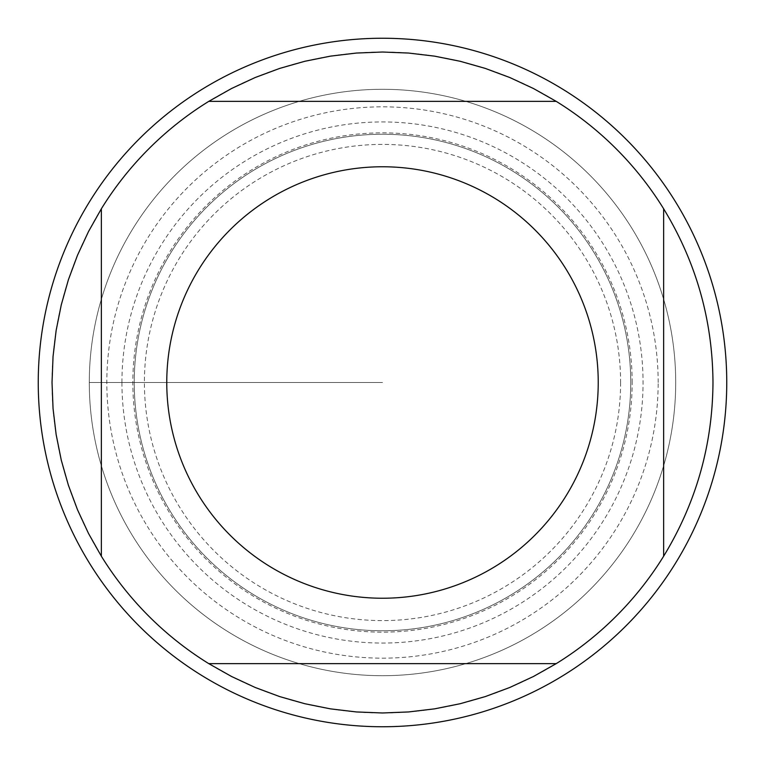 <?xml version="1.0" encoding="UTF-8"?>
<svg xmlns="http://www.w3.org/2000/svg" width="765" height="765" viewBox="0 0 765 765"><rect width="100%" height="100%" fill="white"/><g stroke="black" fill="none" stroke-linecap="round" stroke-linejoin="round"><path stroke-width="0.57" stroke-dasharray="3.83 2.87" d="M726.75 382.5A344.25 344.25 0 0 0 210.375 84.37A344.25 344.25 0 0 0 210.375 680.63A344.25 344.25 0 0 0 726.75 382.5M89.295 382.5A293.205 293.205 0 0 1 529.103 128.577A293.205 293.205 0 0 1 529.103 636.423A293.205 293.205 0 0 1 89.295 382.5L382.5 382.5L89.295 382.5M134.229 382.5A248.271 248.271 0 0 0 506.631 597.503A248.271 248.271 0 0 0 506.631 167.497A248.271 248.271 0 0 0 134.229 382.5A248.271 248.271 0 0 1 506.631 167.497A248.271 248.271 0 0 1 506.631 597.503A248.271 248.271 0 0 1 134.229 382.5A248.271 248.271 0 0 1 506.631 167.497A248.271 248.271 0 0 1 506.631 597.503A248.271 248.271 0 0 1 134.229 382.5A248.271 248.271 0 0 0 506.631 597.503A248.271 248.271 0 0 0 506.631 167.497A248.271 248.271 0 0 0 134.229 382.5M208.778 101.363L556.222 101.363M101.363 556.222L101.363 208.778M556.222 663.638L208.778 663.638M663.638 208.778L663.638 556.222M712.98 382.5A330.48 330.48 0 0 1 217.26 668.706A330.48 330.48 0 0 1 217.26 96.294A330.48 330.48 0 0 1 712.98 382.5M675.705 382.5A293.205 293.205 0 0 1 235.897 636.423A293.205 293.205 0 0 1 235.897 128.577A293.205 293.205 0 0 1 675.705 382.5A293.205 293.205 0 0 1 235.897 636.423A293.205 293.205 0 0 1 235.897 128.577A293.205 293.205 0 0 1 675.705 382.5M658.168 382.5A275.668 275.668 0 0 0 382.5 106.832A275.668 275.668 0 0 0 106.832 382.5A275.668 275.668 0 0 0 382.5 658.168A275.668 275.668 0 0 0 658.168 382.5M620.606 382.5A238.106 238.106 0 0 1 263.447 588.706A238.106 238.106 0 0 1 263.447 176.294A238.106 238.106 0 0 1 620.606 382.5M632.158 382.5A249.658 249.658 0 0 0 382.5 132.842A249.658 249.658 0 0 0 132.842 382.5A249.658 249.658 0 0 0 382.5 632.158A249.658 249.658 0 0 0 632.158 382.5M121.931 382.5A260.569 260.569 0 0 1 512.779 156.844A260.569 260.569 0 0 1 512.779 608.156A260.569 260.569 0 0 1 121.931 382.5"/><path stroke-width="1.15" d="M726.75 382.5A344.25 344.25 0 0 1 382.5 726.75A344.25 344.25 0 0 1 38.25 382.5A344.25 344.25 0 0 1 382.5 38.25A344.25 344.25 0 0 1 726.75 382.5M598.23 382.5A215.73 215.73 0 0 0 323.557 174.975A215.73 215.73 0 0 0 198.977 495.902A215.73 215.73 0 0 0 598.23 382.5M556.222 101.363L533.473 88.52L509.777 77.514L485.287 68.41L460.157 61.276L434.549 56.141L408.606 53.053L382.5 52.02L356.394 53.053L330.451 56.141L304.843 61.276L279.713 68.41L255.223 77.514L231.527 88.52L208.778 101.363A330.48 330.48 0 0 0 101.363 208.778L88.52 231.527L77.514 255.223L68.41 279.713L61.276 304.843L56.141 330.451L53.053 356.394L52.02 382.5L53.053 408.606L56.141 434.549L61.276 460.157L68.41 485.287L77.514 509.777L88.52 533.473L101.363 556.222A330.48 330.48 0 0 0 208.778 663.638L231.527 676.48L255.223 687.486L279.713 696.59L304.843 703.723L330.451 708.859L356.394 711.947L382.5 712.98L408.606 711.947L434.549 708.859L460.157 703.723L485.287 696.59L509.777 687.486L533.473 676.48L556.222 663.638A330.48 330.48 0 0 0 663.638 556.222L663.638 208.778A330.48 330.48 0 0 0 556.222 101.363L208.778 101.363M101.363 208.778L101.363 556.222M208.778 663.638L556.222 663.638M663.638 556.222C696.131 502.873 712.578 444.962 712.98 382.5C712.578 320.038 696.131 262.127 663.638 208.778"/></g></svg>
